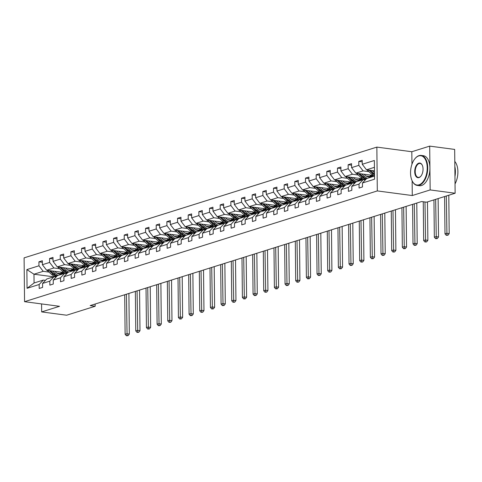 <?xml version="1.0" encoding="UTF-8"?>
<svg xmlns="http://www.w3.org/2000/svg" width="482" height="482" viewBox="0 0 482 482"><rect width="100%" height="100%" fill="white"/><g stroke="black" fill="none" stroke-linecap="round" stroke-linejoin="round"><path stroke-width="0.72" d="M376.852 147.106L24.1 257.864L24.558 301.678L377.31 190.92L376.852 147.106L411.821 151.734L411.953 164.272M412.128 180.786L412.279 195.541L430.155 189.932L429.697 146.118L411.821 151.734M429.697 146.118L454.671 149.426L455.135 193.234L430.155 189.932M41.573 303.925L41.657 311.914L66.636 315.216L95.171 306.257L95.147 304.034M60.425 273.595L56.936 273.137M48.989 272.083L43.211 271.318L33.981 274.216L26.865 269.589L38.964 265.793L38.922 261.822L42.35 262.28M53.683 276.825L33.981 274.216L34.071 282.982L43.302 280.084L45.447 280.367M43.211 271.318L38.964 265.793M59.654 268.739L53.87 267.974L46.627 270.245L42.38 264.72L42.338 260.75L38.922 261.822M42.38 264.72L49.622 262.443L49.58 258.479L53.014 258.93M70.318 265.389L64.534 264.624L57.292 266.901L53.038 261.371L53.002 257.406L49.58 258.479M53.038 261.371L60.286 259.099L60.244 255.129L63.678 255.587M80.982 262.039L75.198 261.274L67.95 263.552L63.702 258.021L63.66 254.056L60.244 255.129M63.702 258.021L70.95 255.749L70.908 251.785L74.342 252.237M91.64 258.695L85.856 257.93L78.614 260.202L74.367 254.677L74.324 250.706L70.908 251.785M74.367 254.677L81.609 252.399L81.566 248.435L85.001 248.887M102.305 255.346L96.52 254.58L89.278 256.858L85.031 251.327L84.989 247.362L81.566 248.435M85.031 251.327L92.273 249.055L92.231 245.085L95.665 245.543M112.969 251.996L107.185 251.23L99.937 253.508L95.689 247.977L95.647 244.013L92.231 245.085M95.689 247.977L102.937 245.706L102.895 241.741L106.329 242.193M123.627 248.652L117.849 247.887L110.601 250.158L106.353 244.633L106.311 240.663L102.895 241.741M106.353 244.633L113.595 242.356L113.559 238.391L116.987 238.843M134.291 245.302L128.507 244.537L121.265 246.814L117.018 241.283L116.975 237.319L113.559 238.391M117.018 241.283L124.26 239.012L124.217 235.041L127.652 235.499M144.955 241.952L139.171 241.193L131.929 243.464L127.676 237.939L127.64 233.969L124.217 235.041M127.676 237.939L134.924 235.662L134.882 231.697L138.316 232.149M155.62 238.608L149.836 237.843L142.588 240.114L138.34 234.589L138.298 230.625L134.882 231.697M138.34 234.589L145.588 232.312L145.546 228.348L148.98 228.799M166.278 235.258L160.494 234.493L153.252 236.77L149.004 231.24L148.962 227.275L145.546 228.348M149.004 231.24L156.246 228.968L156.204 224.998L159.638 225.456M176.942 231.908L171.158 231.149L163.916 233.421L159.669 227.896L159.626 223.925L156.204 224.998M159.669 227.896L166.911 225.618L166.868 221.654L170.303 222.106M187.606 228.564L181.822 227.799L174.574 230.071L170.327 224.546L170.285 220.581L166.868 221.654M170.327 224.546L177.575 222.268L177.533 218.304L180.967 218.756M198.265 225.215L192.487 224.449L185.239 226.727L180.991 221.196L180.949 217.231L177.533 218.304M180.991 221.196L188.233 218.924L188.197 214.954L191.625 215.412M208.929 221.865L203.145 221.105L195.903 223.377L191.655 217.852L191.613 213.881L188.197 214.954M191.655 217.852L198.897 215.575L198.855 211.61L202.289 212.062M219.593 218.521L213.809 217.756L206.567 220.027L202.313 214.502L202.271 210.538L198.855 211.61M202.313 214.502L209.562 212.225L209.519 208.26L212.954 208.712M230.257 215.171L224.473 214.406L217.225 216.683L212.978 211.152L212.936 207.188L209.519 208.26M212.978 211.152L220.226 208.881L220.184 204.91L223.618 205.368M240.916 211.827L235.132 211.062L227.89 213.333L223.642 207.808L223.6 203.838L220.184 204.91M223.642 207.808L230.884 205.531L230.842 201.566L234.276 202.018M251.58 208.477L245.796 207.712L238.554 209.989L234.306 204.458L234.264 200.494L230.842 201.566M234.306 204.458L241.548 202.181L241.506 198.216L244.94 198.668M262.244 205.127L256.46 204.362L249.212 206.639L244.964 201.108L244.922 197.144L241.506 198.216M244.964 201.108L252.213 198.837L252.17 194.867L255.605 195.324M272.902 201.783L267.124 201.018L259.876 203.29L255.629 197.765L255.587 193.794L252.17 194.867M255.629 197.765L262.871 195.487L262.835 191.523L266.263 191.975M283.567 198.433L277.783 197.668L270.541 199.946L266.293 194.415L266.251 190.45L262.835 191.523M266.293 194.415L273.535 192.137L273.493 188.173L276.927 188.625M294.231 195.083L288.447 194.318L281.199 196.596L276.951 191.065L276.909 187.1L273.493 188.173M276.951 191.065L284.199 188.793L284.157 184.823L287.591 185.281M304.895 191.74L299.111 190.974L291.863 193.246L287.615 187.721L287.573 183.75L284.157 184.823M287.615 187.721L294.863 185.443L294.821 181.479L298.256 181.931M315.553 188.39L309.769 187.625L302.527 189.902L298.28 184.371L298.238 180.407L294.821 181.479M298.28 184.371L305.522 182.1L305.48 178.129L308.914 178.581M326.218 185.04L320.434 184.275L313.192 186.552L308.938 181.021L308.902 177.057L305.48 178.129M308.938 181.021L316.186 178.75L316.144 174.779L319.578 175.237M336.882 181.696L331.098 180.931L323.85 183.202L319.602 177.677L319.56 173.707L316.144 174.779M319.602 177.677L326.85 175.4L326.808 171.435L330.242 171.887M347.54 178.346L341.762 177.581L334.514 179.858L330.266 174.327L330.224 170.363L326.808 171.435M330.266 174.327L337.508 172.056L337.472 168.085L340.901 168.543M358.204 174.996L352.42 174.231L345.178 176.508L340.931 170.977L340.888 167.013L337.472 168.085M340.931 170.977L348.173 168.706L348.131 164.742L351.565 165.193M368.869 171.652L363.085 170.887L355.837 173.159L351.589 167.634L351.547 163.663L348.131 164.742M351.589 167.634L358.837 165.356L358.795 161.392L362.229 161.844M374.424 167.326L366.501 169.815L362.253 164.284L362.211 160.319L358.795 161.392M362.253 164.284L374.351 160.488L374.544 179.196L362.452 182.991L362.488 186.962L359.072 188.034L359.03 184.064L351.788 186.341L351.83 190.306L348.414 191.378L348.372 187.414L341.123 189.691L341.166 193.656L337.749 194.728L337.707 190.764L330.459 193.035L330.501 197.005L327.085 198.078L327.043 194.107L319.801 196.385L319.843 200.349L316.421 201.422L316.379 197.457L309.137 199.735L309.179 203.699L305.763 204.772L305.721 200.807L298.472 203.079L298.515 207.049L295.098 208.122L295.056 204.151L287.814 206.429L287.85 210.393L284.434 211.465L284.392 207.501L277.15 209.778L277.192 213.743L273.776 214.815L273.734 210.851L266.486 213.122L266.528 217.093L263.112 218.165L263.07 214.195L255.822 216.472L255.864 220.437L252.448 221.509L252.405 217.545L245.163 219.822L245.205 223.787L241.783 224.859L241.747 220.895L234.499 223.166L234.541 227.136L231.125 228.209L231.083 224.238L223.835 226.516L223.877 230.48L220.461 231.553L220.419 227.588L213.177 229.86L213.219 233.83L209.797 234.903L209.754 230.938L202.512 233.21L202.554 237.18L199.138 238.253L199.096 234.282L191.848 236.56L191.89 240.524L188.474 241.596L188.432 237.632L181.184 239.903L181.226 243.874L177.81 244.946L177.768 240.982L170.526 243.253L170.568 247.218L167.146 248.296L167.109 244.326L159.861 246.603L159.904 250.568L156.487 251.64L156.445 247.676L149.197 249.947L149.239 253.918L145.823 254.99L145.781 251.026L138.539 253.297L138.581 257.261L135.159 258.34L135.117 254.369L127.875 256.647L127.917 260.611L124.501 261.684L124.458 257.719L117.21 259.991L117.253 263.961L113.836 265.034L113.794 261.063L106.552 263.341L106.588 267.305L103.172 268.384L103.13 264.413L95.888 266.691L95.93 270.655L92.508 271.728L92.472 267.763L85.224 270.034L85.266 274.005L81.85 275.077L81.807 271.107L74.559 273.384L74.602 277.349L71.185 278.421L71.143 274.457L63.901 276.734L63.943 280.699L60.521 281.771L60.479 277.807L53.237 280.078L53.279 284.049L49.863 285.121L49.821 281.151L42.573 283.428L42.615 287.393L39.199 288.465L39.156 284.5L27.058 288.302L26.865 269.589M455.135 193.234L426.594 202.193L421.599 201.536L90.176 305.594L95.171 306.257M42.573 283.428L46.718 279.012L53.966 276.734L56.111 277.017M53.966 276.734L49.821 281.151M64.359 272.589L46.627 270.245M71.083 270.245L67.601 269.787M53.87 267.974L49.622 262.443M53.237 280.078L57.382 275.662L64.624 273.384L66.769 273.668M64.624 273.384L60.479 277.807M75.017 269.245L57.292 266.901M81.747 266.901L78.265 266.438M64.534 264.624L60.286 259.099M63.901 276.734L68.046 272.312L75.288 270.041L77.433 270.324M75.288 270.041L71.143 274.457M85.682 265.895L67.95 263.552M92.411 263.552L88.923 263.094M75.198 261.274L70.95 255.749M74.559 273.384L78.705 268.968L85.953 266.691L88.098 266.974M85.953 266.691L81.807 271.107M96.346 262.545L78.614 260.202M103.07 260.208L99.587 259.744M85.856 257.93L81.609 252.399M85.224 270.034L89.369 265.618L96.611 263.341L98.756 263.63M96.611 263.341L92.472 267.763M107.01 259.202L89.278 256.858M113.734 256.858L110.251 256.394M96.52 254.58L92.273 249.055M95.888 266.691L100.033 262.268L107.275 259.997L109.42 260.28M107.275 259.997L103.13 264.413M117.668 255.852L99.937 253.508M124.398 253.508L120.916 253.05M107.185 251.23L102.937 245.706M106.552 263.341L110.691 258.924L117.939 256.647L120.084 256.93M117.939 256.647L113.794 261.063M128.333 252.502L110.601 250.158M135.062 250.164L131.574 249.7M117.849 247.887L113.595 242.356M117.21 259.991L121.356 255.574L128.604 253.297L130.749 253.586M128.604 253.297L124.458 257.719M138.997 249.158L121.265 246.814M145.721 246.814L142.238 246.35M128.507 244.537L124.26 239.012M127.875 256.647L132.02 252.225L139.262 249.953L141.407 250.236M139.262 249.953L135.117 254.369M149.655 245.808L131.929 243.464M156.385 243.464L152.902 243.006M139.171 241.193L134.924 235.662M138.539 253.297L142.678 248.881L149.926 246.603L152.071 246.886M149.926 246.603L145.781 251.026M160.319 242.464L142.588 240.114M167.049 240.12L163.561 239.656M149.836 237.843L145.588 232.312M149.197 249.947L153.342 245.531L160.59 243.259L162.735 243.543M160.59 243.259L156.445 247.676M170.983 239.114L153.252 236.77M177.707 236.77L174.225 236.307M160.494 234.493L156.246 228.968M159.861 246.603L164.007 242.181L171.249 239.909L173.393 240.193M171.249 239.909L167.109 244.326M181.648 235.764L163.916 233.421M188.372 233.421L184.889 232.963M171.158 231.149L166.911 225.618M170.526 243.253L174.671 238.837L181.913 236.56L184.058 236.843M181.913 236.56L177.768 240.982M192.306 232.42L174.574 230.071M199.036 230.077L195.553 229.613M181.822 227.799L177.575 222.268M181.184 239.903L185.329 235.487L192.577 233.216L194.722 233.499M192.577 233.216L188.432 237.632M202.97 229.071L185.239 226.727M209.7 226.727L206.212 226.269M192.487 224.449L188.233 218.924M191.848 236.56L195.993 232.137L203.241 229.866L205.386 230.149M203.241 229.866L199.096 234.282M213.634 225.721L195.903 223.377M220.358 223.377L216.876 222.919M203.145 221.105L198.897 215.575M202.512 233.21L206.657 228.793L213.9 226.516L216.044 226.799M213.9 226.516L209.754 230.938M224.293 222.377L206.567 220.027M231.023 220.033L227.54 219.569M213.809 217.756L209.562 212.225M213.177 229.86L217.316 225.443L224.564 223.172L226.709 223.455M224.564 223.172L220.419 227.588M234.957 219.027L217.225 216.683M241.687 216.683L238.198 216.225M224.473 214.406L220.226 208.881M223.835 226.516L227.98 222.1L235.228 219.822L237.373 220.105M235.228 219.822L231.083 224.238M245.621 215.677L227.89 213.333M252.345 213.333L248.863 212.875M235.132 211.062L230.884 205.531M234.499 223.166L238.644 218.75L245.886 216.472L248.031 216.755M245.886 216.472L241.747 220.895M256.279 212.333L238.554 209.989M263.009 209.989L259.527 209.525M245.796 207.712L241.548 202.181M245.163 219.822L249.308 215.4L256.551 213.128L258.695 213.412M256.551 213.128L252.405 217.545M266.944 208.983L249.212 206.639M273.674 206.639L270.191 206.182M256.46 204.362L252.213 198.837M255.822 216.472L259.967 212.056L267.215 209.778L269.36 210.062M267.215 209.778L263.07 214.195M277.608 205.633L259.876 203.29M284.338 203.29L280.849 202.832M267.124 201.018L262.871 195.487M266.486 213.122L270.631 208.706L277.879 206.429L280.024 206.712M277.879 206.429L273.734 210.851M288.272 202.289L270.541 199.946M294.996 199.946L291.514 199.482M277.783 197.668L273.535 192.137M277.15 209.778L281.295 205.356L288.537 203.085L290.682 203.368M288.537 203.085L284.392 207.501M298.93 198.939L281.199 196.596M305.66 196.596L302.178 196.138M288.447 194.318L284.199 188.793M287.814 206.429L291.953 202.012L299.202 199.735L301.346 200.018M299.202 199.735L295.056 204.151M309.595 195.59L291.863 193.246M316.325 193.246L312.836 192.788M299.111 190.974L294.863 185.443M298.472 203.079L302.618 198.662L309.866 196.385L312.011 196.668M309.866 196.385L305.721 200.807M320.259 192.246L302.527 189.902M326.983 189.902L323.5 189.438M309.769 187.625L305.522 182.1M309.137 199.735L313.282 195.312L320.524 193.041L322.669 193.324M320.524 193.041L316.379 197.457M330.917 188.896L313.192 186.552M337.647 186.552L334.165 186.094M320.434 184.275L316.186 178.75M319.801 196.385L323.946 191.969L331.188 189.691L333.333 189.974M331.188 189.691L327.043 194.107M341.581 185.546L323.85 183.202M348.311 183.202L344.829 182.744M331.098 180.931L326.85 175.4M330.459 193.035L334.604 188.619L341.852 186.341L343.997 186.624M341.852 186.341L337.707 190.764M352.246 182.202L334.514 179.858M358.976 179.858L355.487 179.394M341.762 177.581L337.508 172.056M341.123 189.691L345.269 185.269L352.511 182.997L354.656 183.281M352.511 182.997L348.372 187.414M362.91 178.852L345.178 176.508M369.634 176.508L366.151 176.05M352.42 174.231L348.173 168.706M351.788 186.341L355.933 181.925L363.175 179.647L365.32 179.931M363.175 179.647L359.03 184.064M373.568 175.502L355.837 173.159M363.085 170.887L358.837 165.356M362.452 182.991L366.591 178.575L374.514 176.087M41.657 311.914L59.527 306.299L24.558 301.678M412.279 195.541L377.31 190.92M374.46 170.863L366.501 169.815M43.302 280.084L39.156 284.5M27.058 288.302L34.071 282.982M367.055 169.887A3.205 2.585 72.6 0 0 367.585 170.495L371.7 174.207A9.26 7.465 72.6 0 0 374.514 175.912M372.285 170.58L374.478 172.556M368.941 170.134L373.002 173.803A9.26 7.465 72.6 0 0 374.502 174.9M374.496 174.092A9.26 7.465 -107.4 0 1 373.821 173.544L370.236 170.309M444.597 196.542L444.988 233.836L446.7 233.3L449.194 233.631L448.796 195.222M446.308 196.005L446.953 235.096L446.266 235.312L447.953 235.228L446.953 235.096M447.953 235.228L449.194 233.631M444.988 233.836L446.266 235.312M419.033 184.823A14.767 8.182 -82.5 0 0 427.221 167.76A14.767 8.182 -82.5 0 0 418.731 155.933A14.767 8.182 -82.5 0 0 414.93 158.735A14.767 8.182 -82.5 0 0 412.038 180.593A14.767 8.182 -82.5 0 0 419.033 184.823M415.032 158.614A15.135 8.387 97.5 0 1 415.129 158.488A15.135 8.387 97.5 0 1 419.027 155.62A15.135 8.387 97.5 0 1 421.166 155.415A15.135 8.387 97.5 0 1 427.679 169.622A15.135 8.387 97.5 0 1 419.34 185.221A15.135 8.387 97.5 0 1 417.201 185.419A15.135 8.387 97.5 0 1 412.17 180.883A15.135 8.387 97.5 0 1 412.104 180.738M418.96 177.599A7.387 4.091 97.5 0 1 414.713 171.688A7.387 4.091 97.5 0 1 418.81 163.157A7.387 4.091 97.5 0 1 422.304 165.272A7.387 4.091 97.5 0 1 420.858 176.201A7.387 4.091 97.5 0 1 418.96 177.599M422.371 165.422A7.019 3.892 -82.5 0 0 420.105 163.458A7.019 3.892 -82.5 0 0 419.111 163.549A7.019 3.892 -82.5 0 0 415.243 170.791A7.019 3.892 -82.5 0 0 418.262 177.382A7.019 3.892 -82.5 0 0 419.256 177.286A7.019 3.892 -82.5 0 0 420.961 176.075M454.797 161.422A15.135 8.387 97.5 0 1 455.032 183.901M454.851 166.573A15.135 8.387 97.5 0 1 454.96 176.526M421.166 155.415L423.365 155.704A15.135 8.387 97.5 0 1 429.878 169.911A15.135 8.387 97.5 0 1 421.533 185.51A15.135 8.387 97.5 0 1 419.394 185.709L417.201 185.419M356.391 173.231A3.205 2.585 72.6 0 0 356.921 173.839L361.042 177.557A9.26 7.465 72.6 0 0 365.603 179.629M369.067 177.021A7.688 6.2 72.6 0 0 370.64 175.117M361.621 173.924L364.458 176.484A9.26 7.465 72.6 0 0 367.543 178.274M363.988 174.237L365.157 175.291A7.688 6.2 72.6 0 0 370.875 176.798A7.688 6.2 72.6 0 0 373.05 175.436M358.277 173.484L362.337 177.147A9.26 7.465 72.6 0 0 366.091 179.111M371.616 175.249A7.688 6.2 -107.4 0 1 369.778 177.015M366.441 178.738A9.26 7.465 -107.4 0 1 363.157 176.888L359.572 173.653M370.212 176.96A7.688 6.2 72.6 0 0 372.2 175.321M433.939 199.891L434.33 237.186L436.035 236.644L438.536 236.975L438.132 198.572M435.644 199.355L436.288 238.445L435.608 238.662L437.288 238.578L436.288 238.445M437.288 238.578L438.536 236.975M434.33 237.186L435.608 238.662M345.727 176.581A3.205 2.585 72.6 0 0 346.263 177.189L350.378 180.907A9.26 7.465 72.6 0 0 354.939 182.979M358.403 180.37A7.688 6.2 72.6 0 0 359.976 178.467M350.962 177.274L353.794 179.828A9.26 7.465 72.6 0 0 356.885 181.624M363.585 179.702A9.26 7.465 72.6 0 0 363.922 179.28M353.33 177.587L354.493 178.635A7.688 6.2 72.6 0 0 360.211 180.148A7.688 6.2 72.6 0 0 362.392 178.786M347.612 176.828L351.673 180.497A9.26 7.465 72.6 0 0 355.427 182.461M360.958 178.593A7.688 6.2 -107.4 0 1 359.114 180.358M355.776 182.088A9.26 7.465 -107.4 0 1 352.499 180.238L348.908 177.002M359.548 180.304A7.688 6.2 72.6 0 0 361.536 178.671M423.256 201.753L423.666 240.53L425.371 239.994L427.871 240.325L427.468 201.922M424.973 201.982L425.624 241.795L424.943 242.006L426.624 241.928L425.624 241.795M426.624 241.928L427.871 240.325M423.666 240.53L424.943 242.006M335.068 179.931A3.205 2.585 72.6 0 0 335.599 180.539L339.714 184.251A9.26 7.465 72.6 0 0 344.275 186.329M347.739 183.714A7.688 6.2 72.6 0 0 349.311 181.81M340.298 180.623L343.13 183.178A9.26 7.465 72.6 0 0 346.221 184.974M352.92 183.052A9.26 7.465 72.6 0 0 353.258 182.63M342.666 180.937L343.829 181.985A7.688 6.2 72.6 0 0 349.546 183.491A7.688 6.2 72.6 0 0 351.727 182.13M336.948 180.178L341.015 183.847A9.26 7.465 72.6 0 0 344.769 185.805M350.293 181.943A7.688 6.2 -107.4 0 1 348.45 183.708M345.112 185.437A9.26 7.465 -107.4 0 1 341.834 183.588L338.243 180.352M348.884 183.654A7.688 6.2 72.6 0 0 350.878 182.021M412.586 204.362L413.002 243.88L414.713 243.344L417.207 243.675L416.785 203.049M414.297 203.826L414.966 245.139L414.279 245.356L415.966 245.272L414.966 245.139M415.966 245.272L417.207 243.675M413.002 243.88L414.279 245.356M324.404 183.274A3.205 2.585 72.6 0 0 324.934 183.883L329.049 187.6A9.26 7.465 72.6 0 0 333.616 189.673M337.081 187.064A7.688 6.2 72.6 0 0 338.653 185.16M329.634 183.967L332.472 186.528A9.26 7.465 72.6 0 0 335.556 188.317M342.262 186.395A9.26 7.465 72.6 0 0 342.594 185.98M332.002 184.281L333.17 185.335A7.688 6.2 72.6 0 0 338.888 186.841A7.688 6.2 72.6 0 0 341.063 185.48M326.29 183.528L330.351 187.191A9.26 7.465 72.6 0 0 334.104 189.155M339.629 185.293A7.688 6.2 -107.4 0 1 337.792 187.058M334.454 188.781A9.26 7.465 -107.4 0 1 331.17 186.932L327.585 183.696M338.225 187.004A7.688 6.2 72.6 0 0 340.214 185.365M401.928 207.712L402.337 247.23L404.049 246.688L406.549 247.019L406.121 206.392M403.633 207.176L404.302 248.489L403.621 248.706L405.302 248.622L404.302 248.489M405.302 248.622L406.549 247.019M402.337 247.23L403.621 248.706M313.74 186.624A3.205 2.585 72.6 0 0 314.276 187.233L318.391 190.95A9.26 7.465 72.6 0 0 322.952 193.023M326.416 190.414A7.688 6.2 72.6 0 0 327.989 188.51M318.97 187.317L321.807 189.872A9.26 7.465 72.6 0 0 324.892 191.667M331.598 189.745A9.26 7.465 72.6 0 0 331.929 189.324M321.337 187.631L322.506 188.679A7.688 6.2 72.6 0 0 328.224 190.191A7.688 6.2 72.6 0 0 330.405 188.83M315.626 186.871L319.687 190.541A9.26 7.465 72.6 0 0 323.44 192.505M328.965 188.637A7.688 6.2 -107.4 0 1 327.127 190.402M323.79 192.131A9.26 7.465 -107.4 0 1 320.506 190.282L316.921 187.046M327.561 190.348A7.688 6.2 72.6 0 0 329.549 188.715M391.264 211.062L391.679 250.574L393.384 250.038L395.885 250.369L395.457 209.742M392.975 210.52L393.637 251.839L392.957 252.05L394.638 251.972L393.637 251.839M394.638 251.972L395.885 250.369M391.679 250.574L392.957 252.05M303.082 189.974A3.205 2.585 72.6 0 0 303.612 190.583L307.727 194.294A9.26 7.465 72.6 0 0 312.288 196.373M315.752 193.758A7.688 6.2 72.6 0 0 317.325 191.854M308.311 190.667L311.143 193.222A9.26 7.465 72.6 0 0 314.234 195.017M320.934 193.095A9.26 7.465 72.6 0 0 321.271 192.673M310.679 190.974L311.842 192.029A7.688 6.2 72.6 0 0 317.56 193.535A7.688 6.2 72.6 0 0 319.741 192.173M304.961 190.221L309.028 193.885A9.26 7.465 72.6 0 0 312.776 195.849M318.307 191.987A7.688 6.2 -107.4 0 1 316.463 193.752M313.125 195.481A9.26 7.465 -107.4 0 1 309.848 193.631L306.257 190.39M316.897 193.698A7.688 6.2 72.6 0 0 318.885 192.065M380.599 214.406L381.015 253.924L382.726 253.387L385.22 253.719L384.799 213.092M382.31 213.869L382.979 255.183L382.292 255.4L383.973 255.315L382.979 255.183M383.973 255.315L385.22 253.719M381.015 253.924L382.292 255.4M292.417 193.318A3.205 2.585 72.6 0 0 292.948 193.927L297.063 197.644A9.26 7.465 72.6 0 0 301.63 199.717M305.094 197.108A7.688 6.2 72.6 0 0 306.66 195.204M297.647 194.011L300.485 196.572A9.26 7.465 72.6 0 0 303.57 198.361M310.275 196.439A9.26 7.465 72.6 0 0 310.607 196.023M300.015 194.324L301.184 195.379A7.688 6.2 72.6 0 0 306.901 196.885A7.688 6.2 72.6 0 0 309.076 195.523M294.303 193.571L298.364 197.234A9.26 7.465 72.6 0 0 302.118 199.199M307.643 195.337A7.688 6.2 -107.4 0 1 305.799 197.102M302.461 198.825A9.26 7.465 -107.4 0 1 299.183 196.975L295.599 193.74M306.233 197.042A7.688 6.2 72.6 0 0 308.227 195.409M369.941 217.756L370.351 257.268L372.062 256.731L374.562 257.063L374.134 216.436M371.646 217.219L372.315 258.533L371.628 258.75L373.315 258.665L372.315 258.533M373.315 258.665L374.562 257.063M370.351 257.268L371.628 258.75M281.753 196.668A3.205 2.585 72.6 0 0 282.289 197.277L286.404 200.988A9.26 7.465 72.6 0 0 290.965 203.067M294.43 200.458A7.688 6.2 72.6 0 0 296.002 198.554M286.983 197.361L289.821 199.916A9.26 7.465 72.6 0 0 292.905 201.711M299.611 199.789A9.26 7.465 72.6 0 0 299.943 199.367M289.351 197.674L290.519 198.723A7.688 6.2 72.6 0 0 296.237 200.235A7.688 6.2 72.6 0 0 298.412 198.873M283.639 196.915L287.7 200.584A9.26 7.465 72.6 0 0 291.453 202.548M296.978 198.68A7.688 6.2 -107.4 0 1 295.141 200.446M291.803 202.175A9.26 7.465 -107.4 0 1 288.519 200.325L284.934 197.09M295.574 200.392A7.688 6.2 72.6 0 0 297.563 198.759M359.277 221.105L359.692 260.617L361.398 260.081L363.898 260.413L363.47 219.786M360.988 220.563L361.651 261.883L360.97 262.094L362.651 262.015L361.651 261.883M362.651 262.015L363.898 260.413M359.692 260.617L360.97 262.094M271.089 200.018A3.205 2.585 72.6 0 0 271.625 200.626L275.74 204.338A9.26 7.465 72.6 0 0 280.301 206.417M283.765 203.802A7.688 6.2 72.6 0 0 285.338 201.898M276.325 200.705L279.156 203.265A9.26 7.465 72.6 0 0 282.247 205.061M288.947 203.139A9.26 7.465 72.6 0 0 289.284 202.717M278.692 201.018L279.855 202.072A7.688 6.2 72.6 0 0 285.573 203.579A7.688 6.2 72.6 0 0 287.754 202.217M272.975 200.265L277.036 203.928A9.26 7.465 72.6 0 0 280.789 205.892M286.32 202.03A7.688 6.2 -107.4 0 1 284.476 203.796M281.139 205.525A9.26 7.465 -107.4 0 1 277.861 203.675L274.27 200.434M284.91 203.741A7.688 6.2 72.6 0 0 286.898 202.109M348.613 224.449L349.028 263.967L350.739 263.431L353.234 263.762L352.806 223.136M350.324 223.913L350.986 265.227L350.306 265.443L351.987 265.359L350.986 265.227M351.987 265.359L353.234 263.762M349.028 263.967L350.306 265.443M260.431 203.362A3.205 2.585 72.6 0 0 260.961 203.97L265.076 207.688A9.26 7.465 72.6 0 0 269.637 209.76M273.101 207.152A7.688 6.2 72.6 0 0 274.674 205.248M265.66 204.055L268.492 206.615A9.26 7.465 72.6 0 0 271.583 208.405M278.283 206.483A9.26 7.465 72.6 0 0 278.62 206.067M268.028 204.368L269.191 205.422A7.688 6.2 72.6 0 0 274.909 206.929A7.688 6.2 72.6 0 0 277.09 205.567M262.31 203.615L266.377 207.278A9.26 7.465 72.6 0 0 270.131 209.242M275.656 205.374A7.688 6.2 -107.4 0 1 273.812 207.14M270.474 208.869A9.26 7.465 -107.4 0 1 267.197 207.019L263.612 203.784M274.246 207.085A7.688 6.2 72.6 0 0 276.24 205.453M337.954 227.799L338.364 267.311L340.075 266.775L342.569 267.106L342.148 226.48M339.659 227.263L340.328 268.576L339.641 268.793L341.328 268.709L340.328 268.576M341.328 268.709L342.569 267.106M338.364 267.311L339.641 268.793M249.766 206.712A3.205 2.585 72.6 0 0 250.297 207.32L254.418 211.032A9.26 7.465 72.6 0 0 258.979 213.11M262.443 210.501A7.688 6.2 72.6 0 0 264.016 208.598M254.996 207.405L257.834 209.959A9.26 7.465 72.6 0 0 260.919 211.755M267.624 209.833A9.26 7.465 72.6 0 0 267.956 209.411M257.364 207.718L258.533 208.766A7.688 6.2 72.6 0 0 264.25 210.279A7.688 6.2 72.6 0 0 266.425 208.917M251.652 206.959L255.713 210.628A9.26 7.465 72.6 0 0 259.467 212.586M264.992 208.724A7.688 6.2 -107.4 0 1 263.154 210.489M259.816 212.219A9.26 7.465 -107.4 0 1 256.532 210.369L252.948 207.133M263.588 210.435A7.688 6.2 72.6 0 0 265.576 208.802M327.29 231.143L327.7 270.661L329.411 270.125L331.911 270.456L331.483 229.83M328.995 230.607L329.664 271.926L328.983 272.137L330.664 272.059L329.664 271.926M330.664 272.059L331.911 270.456M327.7 270.661L328.983 272.137M239.102 210.062A3.205 2.585 72.6 0 0 239.638 210.67L243.753 214.382A9.26 7.465 72.6 0 0 248.314 216.46M251.779 213.845A7.688 6.2 72.6 0 0 253.351 211.941M244.332 210.748L247.17 213.309A9.26 7.465 72.6 0 0 250.254 215.105M256.96 213.183A9.26 7.465 72.6 0 0 257.292 212.761M246.706 211.062L247.869 212.116A7.688 6.2 72.6 0 0 253.586 213.622A7.688 6.2 72.6 0 0 255.767 212.261M240.988 210.309L245.049 213.972A9.26 7.465 72.6 0 0 248.802 215.936M254.333 212.074A7.688 6.2 -107.4 0 1 252.49 213.839M249.152 215.568A9.26 7.465 -107.4 0 1 245.868 213.719L242.283 210.477M252.923 213.785A7.688 6.2 72.6 0 0 254.912 212.152M316.626 234.493L317.042 274.011L318.747 273.475L321.247 273.806L320.819 233.18M318.337 233.957L319 275.27L318.319 275.487L320 275.403L319 275.27M320 275.403L321.247 273.806M317.042 274.011L318.319 275.487M228.444 213.406A3.205 2.585 72.6 0 0 228.974 214.014L233.089 217.731A9.26 7.465 72.6 0 0 237.65 219.804M241.114 217.195A7.688 6.2 72.6 0 0 242.687 215.291M233.674 214.098L236.505 216.659A9.26 7.465 72.6 0 0 239.596 218.448M246.296 216.526A9.26 7.465 72.6 0 0 246.633 216.111M236.041 214.412L237.204 215.466A7.688 6.2 72.6 0 0 242.922 216.972A7.688 6.2 72.6 0 0 245.103 215.611M230.324 213.659L234.391 217.322A9.26 7.465 72.6 0 0 238.138 219.286M243.669 215.418A7.688 6.2 -107.4 0 1 241.825 217.183M238.488 218.912A9.26 7.465 -107.4 0 1 235.21 217.063L231.619 213.827M242.259 217.129A7.688 6.2 72.6 0 0 244.254 215.496M305.962 237.843L306.377 277.355L308.088 276.819L310.583 277.15L310.161 236.523M307.673 237.307L308.341 278.62L307.655 278.837L309.336 278.753L308.341 278.62M309.336 278.753L310.583 277.15M306.377 277.355L307.655 278.837M217.78 216.755A3.205 2.585 72.6 0 0 218.31 217.364L222.425 221.075A9.26 7.465 72.6 0 0 226.992 223.154M230.456 220.545A7.688 6.2 72.6 0 0 232.023 218.641M223.009 217.448L225.847 220.003A9.26 7.465 72.6 0 0 228.932 221.798M235.638 219.876A9.26 7.465 72.6 0 0 235.969 219.455M225.377 217.762L226.546 218.81A7.688 6.2 72.6 0 0 232.264 220.322A7.688 6.2 72.6 0 0 234.439 218.961M219.665 217.002L223.726 220.672A9.26 7.465 72.6 0 0 227.48 222.63M233.005 218.768A7.688 6.2 -107.4 0 1 231.167 220.533M227.823 222.262A9.26 7.465 -107.4 0 1 224.546 220.413L220.961 217.177M231.595 220.479A7.688 6.2 72.6 0 0 233.589 218.846M295.303 241.187L295.713 280.705L297.424 280.169L299.925 280.5L299.497 239.873M297.008 240.651L297.677 281.97L296.99 282.181L298.677 282.103L297.677 281.97M298.677 282.103L299.925 280.5M295.713 280.705L296.99 282.181M207.115 220.105A3.205 2.585 72.6 0 0 207.652 220.714L211.767 224.425A9.26 7.465 72.6 0 0 216.328 226.504M219.792 223.889A7.688 6.2 72.6 0 0 221.365 221.985M212.345 220.792L215.183 223.353A9.26 7.465 72.6 0 0 218.268 225.148M224.974 223.226A9.26 7.465 72.6 0 0 225.305 222.805M214.713 221.105L215.882 222.16A7.688 6.2 72.6 0 0 221.6 223.666A7.688 6.2 72.6 0 0 223.781 222.304M209.001 220.352L213.062 224.016A9.26 7.465 72.6 0 0 216.816 225.98M222.341 222.118A7.688 6.2 -107.4 0 1 220.503 223.883M217.165 225.612A9.26 7.465 -107.4 0 1 213.881 223.762L210.297 220.521M220.937 223.829A7.688 6.2 72.6 0 0 222.925 222.196M284.639 244.537L285.055 284.055L286.76 283.518L289.26 283.844L288.832 243.217M286.35 244L287.013 285.314L286.332 285.531L288.013 285.446L287.013 285.314M288.013 285.446L289.26 283.844M285.055 284.055L286.332 285.531M196.451 223.449A3.205 2.585 72.6 0 0 196.987 224.058L201.102 227.775A9.26 7.465 72.6 0 0 205.663 229.848M209.128 227.239A7.688 6.2 72.6 0 0 210.7 225.335M201.687 224.142L204.519 226.703A9.26 7.465 72.6 0 0 207.609 228.492M214.309 226.57A9.26 7.465 72.6 0 0 214.647 226.148M204.055 224.455L205.218 225.51A7.688 6.2 72.6 0 0 210.935 227.016A7.688 6.2 72.6 0 0 213.116 225.654M198.337 223.702L202.398 227.365A9.26 7.465 72.6 0 0 206.151 229.33M211.682 225.462A7.688 6.2 -107.4 0 1 209.839 227.227M206.501 228.956A9.26 7.465 -107.4 0 1 203.223 227.106L199.632 223.871M210.273 227.173A7.688 6.2 72.6 0 0 212.261 225.54M273.975 247.887L274.391 287.399L276.102 286.862L278.596 287.194L278.174 246.567M275.686 247.35L276.355 288.664L275.668 288.881L277.349 288.796L276.355 288.664M277.349 288.796L278.596 287.194M274.391 287.399L275.668 288.881M185.793 226.799A3.205 2.585 72.6 0 0 186.323 227.408L190.438 231.119A9.26 7.465 72.6 0 0 194.999 233.198M198.464 230.589A7.688 6.2 72.6 0 0 200.036 228.685M191.023 227.492L193.854 230.047A9.26 7.465 72.6 0 0 196.945 231.842M203.645 229.92A9.26 7.465 72.6 0 0 203.982 229.498M193.39 227.805L194.553 228.854A7.688 6.2 72.6 0 0 200.271 230.366A7.688 6.2 72.6 0 0 202.452 229.004M187.679 227.046L191.74 230.715A9.26 7.465 72.6 0 0 195.493 232.673M201.018 228.811A7.688 6.2 -107.4 0 1 199.174 230.577M195.837 232.306A9.26 7.465 -107.4 0 1 192.559 230.456L188.974 227.221M199.608 230.523A7.688 6.2 72.6 0 0 201.603 228.89M263.317 251.23L263.726 290.748L265.437 290.212L267.932 290.544L267.51 249.917M265.022 250.694L265.69 292.014L265.004 292.225L266.691 292.146L265.69 292.014M266.691 292.146L267.932 290.544M263.726 290.748L265.004 292.225M175.129 230.149A3.205 2.585 72.6 0 0 175.659 230.758L179.78 234.469A9.26 7.465 72.6 0 0 184.341 236.548M187.805 233.933A7.688 6.2 72.6 0 0 189.378 232.029M180.358 230.836L183.196 233.396A9.26 7.465 72.6 0 0 186.281 235.192M192.987 233.27A9.26 7.465 72.6 0 0 193.318 232.848M182.726 231.149L183.895 232.203A7.688 6.2 72.6 0 0 189.613 233.71A7.688 6.2 72.6 0 0 191.788 232.348M177.015 230.396L181.075 234.059A9.26 7.465 72.6 0 0 184.829 236.023M190.354 232.161A7.688 6.2 -107.4 0 1 188.516 233.927M185.178 235.656A9.26 7.465 -107.4 0 1 181.895 233.806L178.31 230.565M188.95 233.872A7.688 6.2 72.6 0 0 190.938 232.24M252.652 254.58L253.068 294.098L254.773 293.562L257.274 293.887L256.846 253.261M254.357 254.044L255.026 295.358L254.345 295.574L256.026 295.49L255.026 295.358M256.026 295.49L257.274 293.887M253.068 294.098L254.345 295.574M164.464 233.493A3.205 2.585 72.6 0 0 165.001 234.101L169.116 237.819A9.26 7.465 72.6 0 0 173.677 239.891M177.141 237.283A7.688 6.2 72.6 0 0 178.714 235.379M169.7 234.186L172.532 236.746A9.26 7.465 72.6 0 0 175.623 238.536M182.323 236.614A9.26 7.465 72.6 0 0 182.654 236.192M172.068 234.499L173.231 235.553A7.688 6.2 72.6 0 0 178.949 237.06A7.688 6.2 72.6 0 0 181.13 235.698M166.35 233.746L170.411 237.409A9.26 7.465 72.6 0 0 174.165 239.373M179.696 235.505A7.688 6.2 -107.4 0 1 177.852 237.271M174.514 239A9.26 7.465 -107.4 0 1 171.231 237.15L167.646 233.915M178.286 237.216A7.688 6.2 72.6 0 0 180.274 235.584M241.988 257.93L242.404 297.442L244.109 296.906L246.609 297.237L246.182 256.611M243.699 257.394L244.362 298.707L243.681 298.924L245.362 298.84L244.362 298.707M245.362 298.84L246.609 297.237M242.404 297.442L243.681 298.924M153.806 236.843A3.205 2.585 72.6 0 0 154.336 237.451L158.451 241.163A9.26 7.465 72.6 0 0 163.012 243.241M166.477 240.632A7.688 6.2 72.6 0 0 168.049 238.729M159.036 237.536L161.868 240.09A9.26 7.465 72.6 0 0 164.958 241.886M171.658 239.964A9.26 7.465 72.6 0 0 171.996 239.542M161.404 237.849L162.567 238.897A7.688 6.2 72.6 0 0 168.284 240.41A7.688 6.2 72.6 0 0 170.465 239.048M155.686 237.09L159.753 240.759A9.26 7.465 72.6 0 0 163.5 242.717M169.031 238.855A7.688 6.2 -107.4 0 1 167.188 240.62M163.85 242.35A9.26 7.465 -107.4 0 1 160.572 240.5L156.981 237.265M167.622 240.566A7.688 6.2 72.6 0 0 169.616 238.933M231.324 261.274L231.74 300.792L233.451 300.256L235.945 300.587L235.523 259.961M233.035 260.738L233.704 302.057L233.017 302.268L234.704 302.19L233.704 302.057M234.704 302.19L235.945 300.587M231.74 300.792L233.017 302.268M143.142 240.193A3.205 2.585 72.6 0 0 143.672 240.801L147.787 244.513A9.26 7.465 72.6 0 0 152.354 246.591M155.819 243.976A7.688 6.2 72.6 0 0 157.385 242.072M148.372 240.88L151.209 243.44A9.26 7.465 72.6 0 0 154.294 245.236M161 243.314A9.26 7.465 72.6 0 0 161.331 242.892M150.739 241.193L151.908 242.247A7.688 6.2 72.6 0 0 157.626 243.753A7.688 6.2 72.6 0 0 159.801 242.392M145.028 240.44L149.089 244.103A9.26 7.465 72.6 0 0 152.842 246.067M158.367 242.205A7.688 6.2 -107.4 0 1 156.53 243.97M153.186 245.7A9.26 7.465 -107.4 0 1 149.908 243.85L146.323 240.608M156.957 243.916A7.688 6.2 72.6 0 0 158.952 242.277M220.666 264.624L221.075 304.142L222.786 303.606L225.287 303.931L224.859 263.305M222.371 264.088L223.039 305.401L222.359 305.618L224.04 305.534L223.039 305.401M224.04 305.534L225.287 303.931M221.075 304.142L222.359 305.618M132.478 243.537A3.205 2.585 72.6 0 0 133.014 244.145L137.129 247.862A9.26 7.465 72.6 0 0 141.69 249.935M145.154 247.326A7.688 6.2 72.6 0 0 146.727 245.422M137.707 244.229L140.545 246.79A9.26 7.465 72.6 0 0 143.63 248.579M150.336 246.657A9.26 7.465 72.6 0 0 150.667 246.236M140.075 244.543L141.244 245.597A7.688 6.2 72.6 0 0 146.962 247.103A7.688 6.2 72.6 0 0 149.143 245.742M134.364 243.79L138.424 247.453A9.26 7.465 72.6 0 0 142.178 249.417M147.703 245.549A7.688 6.2 -107.4 0 1 145.865 247.314M142.527 249.043A9.26 7.465 -107.4 0 1 139.244 247.194L135.659 243.958M146.299 247.26A7.688 6.2 72.6 0 0 148.287 245.627M210.001 267.974L210.417 307.486L212.122 306.95L214.623 307.281L214.195 266.654M211.712 267.438L212.375 308.751L211.694 308.968L213.375 308.884L212.375 308.751M213.375 308.884L214.623 307.281M210.417 307.486L211.694 308.968M121.819 246.886A3.205 2.585 72.6 0 0 122.35 247.495L126.465 251.206A9.26 7.465 72.6 0 0 131.026 253.285M134.49 250.676A7.688 6.2 72.6 0 0 136.063 248.766M127.049 247.579L129.881 250.134A9.26 7.465 72.6 0 0 132.972 251.929M139.672 250.007A9.26 7.465 72.6 0 0 140.009 249.586M129.417 247.893L130.58 248.941A7.688 6.2 72.6 0 0 136.298 250.447A7.688 6.2 72.6 0 0 138.479 249.086M123.699 247.133L127.766 250.803A9.26 7.465 72.6 0 0 131.514 252.761M137.045 248.899A7.688 6.2 -107.4 0 1 135.201 250.664M131.863 252.393A9.26 7.465 -107.4 0 1 128.586 250.544L124.995 247.308M135.635 250.61A7.688 6.2 72.6 0 0 137.623 248.977M199.337 271.318L199.753 310.836L201.464 310.3L203.958 310.631L203.537 270.004M201.048 270.782L201.717 312.101L201.03 312.312L202.711 312.228L201.717 312.101M202.711 312.228L203.958 310.631M199.753 310.836L201.03 312.312M111.155 250.23A3.205 2.585 72.6 0 0 111.685 250.845L115.8 254.556A9.26 7.465 72.6 0 0 120.361 256.635M123.832 254.02A7.688 6.2 72.6 0 0 125.398 252.116M116.385 250.923L119.217 253.484A9.26 7.465 72.6 0 0 122.308 255.273M129.013 253.351A9.26 7.465 72.6 0 0 129.345 252.936M118.753 251.236L119.922 252.291A7.688 6.2 72.6 0 0 125.633 253.797A7.688 6.2 72.6 0 0 127.814 252.435M113.041 250.483L117.102 254.147A9.26 7.465 72.6 0 0 120.855 256.111M126.38 252.249A7.688 6.2 -107.4 0 1 124.537 254.014M121.199 255.737A9.26 7.465 -107.4 0 1 117.921 253.893L114.336 250.652M124.971 253.96A7.688 6.2 72.6 0 0 126.965 252.321M188.679 274.668L189.089 314.186L190.8 313.649L193.294 313.975L192.872 273.348M190.384 274.131L191.053 315.445L190.366 315.662L192.053 315.577L191.053 315.445M192.053 315.577L193.294 313.975M189.089 314.186L190.366 315.662M100.491 253.58A3.205 2.585 72.6 0 0 101.021 254.189L105.142 257.906A9.26 7.465 72.6 0 0 109.703 259.979M113.168 257.37A7.688 6.2 72.6 0 0 114.74 255.466M105.721 254.273L108.558 256.834A9.26 7.465 72.6 0 0 111.643 258.623M118.349 256.701A9.26 7.465 72.6 0 0 118.68 256.279M108.089 254.586L109.257 255.641A7.688 6.2 72.6 0 0 114.975 257.147A7.688 6.2 72.6 0 0 117.15 255.785M102.377 253.827L106.438 257.496A9.26 7.465 72.6 0 0 110.191 259.461M115.716 255.593A7.688 6.2 -107.4 0 1 113.879 257.358M110.541 259.087A9.26 7.465 -107.4 0 1 107.257 257.237L103.672 254.002M114.312 257.304A7.688 6.2 72.6 0 0 116.301 255.671M178.015 278.018L178.43 317.53L180.135 316.993L182.636 317.325L182.208 276.698M179.72 277.481L180.388 318.795L179.708 319.006L181.389 318.927L180.388 318.795M181.389 318.927L182.636 317.325M178.43 317.53L179.708 319.006M89.827 256.93A3.205 2.585 72.6 0 0 90.363 257.539L94.478 261.25A9.26 7.465 72.6 0 0 99.039 263.329M102.503 260.72A7.688 6.2 72.6 0 0 104.076 258.81M95.062 257.623L97.894 260.178A9.26 7.465 72.6 0 0 100.985 261.973M107.685 260.051A9.26 7.465 72.6 0 0 108.022 259.629M97.43 257.936L98.593 258.985A7.688 6.2 72.6 0 0 104.311 260.491A7.688 6.2 72.6 0 0 106.492 259.129M91.713 257.177L95.773 260.846A9.26 7.465 72.6 0 0 99.527 262.804M105.058 258.942A7.688 6.2 -107.4 0 1 103.214 260.708M99.876 262.437A9.26 7.465 -107.4 0 1 96.599 260.587L93.008 257.352M103.648 260.654A7.688 6.2 72.6 0 0 105.636 259.021M167.35 281.361L167.766 320.879L169.471 320.343L171.972 320.675L171.544 280.048M169.062 280.825L169.724 322.145L169.043 322.356L170.724 322.271L169.724 322.145M170.724 322.271L171.972 320.675M167.766 320.879L169.043 322.356M79.169 260.274A3.205 2.585 72.6 0 0 79.699 260.882L83.814 264.6A9.26 7.465 72.6 0 0 88.375 266.673M91.839 264.064A7.688 6.2 72.6 0 0 93.412 262.16M84.398 260.967L87.23 263.527A9.26 7.465 72.6 0 0 90.321 265.317M97.021 263.395A9.26 7.465 72.6 0 0 97.358 262.979M86.766 261.28L87.929 262.335A7.688 6.2 72.6 0 0 93.647 263.841A7.688 6.2 72.6 0 0 95.828 262.479M81.048 260.527L85.115 264.19A9.26 7.465 72.6 0 0 88.869 266.154M94.394 262.292A7.688 6.2 -107.4 0 1 92.55 264.058M89.212 265.781A9.26 7.465 -107.4 0 1 85.935 263.931L82.344 260.696M92.984 264.003A7.688 6.2 72.6 0 0 94.978 262.365M156.686 284.711L157.102 324.229L158.813 323.693L161.307 324.018L160.886 283.392M158.397 284.175L159.066 325.489L158.379 325.705L160.066 325.621L159.066 325.489M160.066 325.621L161.307 324.018M157.102 324.229L158.379 325.705M68.504 263.624A3.205 2.585 72.6 0 0 69.034 264.232L73.15 267.95A9.26 7.465 72.6 0 0 77.716 270.022M81.181 267.414A7.688 6.2 72.6 0 0 82.747 265.51M73.734 264.317L76.572 266.871A9.26 7.465 72.6 0 0 79.657 268.667M86.362 266.745A9.26 7.465 72.6 0 0 86.694 266.323M76.102 264.63L77.271 265.678A7.688 6.2 72.6 0 0 82.988 267.191A7.688 6.2 72.6 0 0 85.163 265.829M70.39 263.871L74.451 267.54A9.26 7.465 72.6 0 0 78.205 269.504M83.729 265.636A7.688 6.2 -107.4 0 1 81.892 267.402M78.554 269.131A9.26 7.465 -107.4 0 1 75.27 267.281L71.685 264.046M82.326 267.347A7.688 6.2 72.6 0 0 84.314 265.715M146.028 288.061L146.438 327.573L148.149 327.037L150.649 327.368L150.221 286.742M147.733 287.525L148.402 328.838L147.721 329.049L149.402 328.971L148.402 328.838M149.402 328.971L150.649 327.368M146.438 327.573L147.721 329.049M57.84 266.974A3.205 2.585 72.6 0 0 58.376 267.582L62.491 271.294A9.26 7.465 72.6 0 0 67.052 273.372M70.517 270.757A7.688 6.2 72.6 0 0 72.089 268.854M63.07 267.667L65.907 270.221A9.26 7.465 72.6 0 0 68.992 272.017M75.698 270.095A9.26 7.465 72.6 0 0 76.029 269.673M65.438 267.98L66.606 269.028A7.688 6.2 72.6 0 0 72.324 270.535A7.688 6.2 72.6 0 0 74.505 269.173M59.726 267.221L63.787 270.89A9.26 7.465 72.6 0 0 67.54 272.848M73.065 268.986A7.688 6.2 -107.4 0 1 71.228 270.751M67.89 272.481A9.26 7.465 -107.4 0 1 64.606 270.631L61.021 267.396M71.661 270.697A7.688 6.2 72.6 0 0 73.65 269.064M135.364 291.405L135.779 330.923L137.484 330.387L139.985 330.718L139.557 290.092M137.075 290.869L137.738 332.182L137.057 332.399L138.738 332.315L137.738 332.182M138.738 332.315L139.985 330.718M135.779 330.923L137.057 332.399M47.182 270.318A3.205 2.585 72.6 0 0 47.712 270.926L51.827 274.644A9.26 7.465 72.6 0 0 56.388 276.716M59.852 274.107A7.688 6.2 72.6 0 0 61.425 272.203M52.411 271.011L55.243 273.571A9.26 7.465 72.6 0 0 58.334 275.361M65.034 273.439A9.26 7.465 72.6 0 0 65.371 273.023M54.779 271.324L55.942 272.378A7.688 6.2 72.6 0 0 61.66 273.884A7.688 6.2 72.6 0 0 63.841 272.523M49.062 270.571L53.128 274.234A9.26 7.465 72.6 0 0 56.876 276.198M62.407 272.336A7.688 6.2 -107.4 0 1 60.563 274.101M57.225 275.825A9.26 7.465 -107.4 0 1 53.948 273.975L50.357 270.739M60.997 274.047A7.688 6.2 72.6 0 0 62.985 272.408M124.699 294.755L125.115 334.273L126.826 333.731L129.321 334.062L128.899 293.436M126.411 294.219L127.079 335.532L126.392 335.749L128.073 335.665L127.079 335.532M128.073 335.665L129.321 334.062M125.115 334.273L126.392 335.749M373.002 173.803L371.7 174.207M374.484 173.333L373.821 173.544M368.79 170.116L367.585 170.495M362.337 177.147L361.042 177.557M364.458 176.484L363.157 176.888M358.132 173.466L356.921 173.839M351.673 180.497L350.378 180.907M353.794 179.828L352.499 180.238M347.468 176.81L346.263 177.189M341.015 183.847L339.714 184.251M343.13 183.178L341.834 183.588M336.804 180.16L335.599 180.539M330.351 187.191L329.049 187.6M332.472 186.528L331.17 186.932M326.145 183.509L324.934 183.883M319.687 190.541L318.391 190.95M321.807 189.872L320.506 190.282M315.481 186.853L314.276 187.233M309.028 193.885L307.727 194.294M311.143 193.222L309.848 193.631M304.817 190.203L303.612 190.583M298.364 197.234L297.063 197.644M300.485 196.572L299.183 196.975M294.159 193.553L292.948 193.927M287.7 200.584L286.404 200.988M289.821 199.916L288.519 200.325M283.494 196.897L282.289 197.277M277.036 203.928L275.74 204.338M279.156 203.265L277.861 203.675M272.83 200.247L271.625 200.626M266.377 207.278L265.076 207.688M268.492 206.615L267.197 207.019M262.166 203.591L260.961 203.97M255.713 210.628L254.418 211.032M257.834 209.959L256.532 210.369M251.508 206.941L250.297 207.32M245.049 213.972L243.753 214.382M247.17 213.309L245.868 213.719M240.843 210.291L239.638 210.67M234.391 217.322L233.089 217.731M236.505 216.659L235.21 217.063M230.179 213.634L228.974 214.014M223.726 220.672L222.425 221.075M225.847 220.003L224.546 220.413M219.521 216.984L218.31 217.364M213.062 224.016L211.767 224.425M215.183 223.353L213.881 223.762M208.857 220.334L207.652 220.714M202.398 227.365L201.102 227.775M204.519 226.703L203.223 227.106M198.192 223.678L196.987 224.058M191.74 230.715L190.438 231.119M193.854 230.047L192.559 230.456M187.528 227.028L186.323 227.408M181.075 234.059L179.78 234.469M183.196 233.396L181.895 233.806M176.87 230.378L175.659 230.758M170.411 237.409L169.116 237.819M172.532 236.746L171.231 237.15M166.206 233.722L165.001 234.101M159.753 240.759L158.451 241.163M161.868 240.09L160.572 240.5M155.541 237.072L154.336 237.451M149.089 244.103L147.787 244.513M151.209 243.44L149.908 243.85M144.883 240.422L143.672 240.801M138.424 247.453L137.129 247.862M140.545 246.79L139.244 247.194M134.219 243.765L133.014 244.145M127.766 250.803L126.465 251.206M129.881 250.134L128.586 250.544M123.555 247.115L122.35 247.495M117.102 254.147L115.8 254.556M119.217 253.484L117.921 253.893M112.89 250.465L111.685 250.845M106.438 257.496L105.142 257.906M108.558 256.834L107.257 257.237M102.232 253.809L101.021 254.189M95.773 260.846L94.478 261.25M97.894 260.178L96.599 260.587M91.568 257.159L90.363 257.539M85.115 264.19L83.814 264.6M87.23 263.527L85.935 263.931M80.904 260.509L79.699 260.882M74.451 267.54L73.15 267.95M76.572 266.871L75.27 267.281M70.245 263.853L69.034 264.232M63.787 270.89L62.491 271.294M65.907 270.221L64.606 270.631M59.581 267.203L58.376 267.582M53.128 274.234L51.827 274.644M55.243 273.571L53.948 273.975M48.917 270.553L47.712 270.926"/></g></svg>
